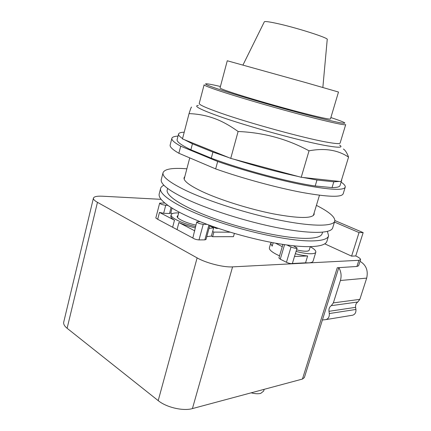 <?xml version="1.0" encoding="UTF-8"?>
<svg xmlns="http://www.w3.org/2000/svg" width="431" height="431" viewBox="0 0 431 431"><rect width="100%" height="100%" fill="white"/><g stroke="black" fill="none" stroke-linecap="round" stroke-linejoin="round"><path stroke-width="0.65" d="M322.851 87.455L327.226 39.49C329.381 38.143 295.046 27.201 275.598 23.161C268.486 21.663 264.731 21.211 264.327 21.814L242.971 65.006M220.036 87.924C220.117 88.549 225.979 90.715 237.616 94.427C253.309 99.405 278.237 106.57 298.107 111.801C318.832 117.194 329.613 119.581 330.453 118.961L338.491 92.029L306.489 82.806L227.272 60.766L220.047 87.897M330.873 117.55C338.782 120.179 343.388 121.941 344.692 122.835C346.131 124.36 333.519 121.687 306.861 114.824C281.104 108.1 247.41 98.435 226.997 91.932C211.163 86.852 204.105 84.142 205.824 83.803C207.273 83.668 212.138 84.557 220.424 86.48M345.705 124.597C345.7 125.631 329.86 122.264 303.995 115.47C278.184 108.698 245.74 99.345 225.822 92.967C211.384 88.312 204.149 85.586 204.116 84.794L199.246 103.392M343.405 149.04C345.306 150.236 347.025 152.935 348.555 157.132C337.979 149.988 324.807 147.876 309.038 150.812C287.186 138.976 263.54 132.543 238.106 131.503C229.631 125.378 221.539 120.966 213.841 118.272C206.131 115.492 197.867 113.94 189.047 113.617C190.664 108.547 191.488 106.414 191.52 107.211M189.047 113.617L182.469 138.922L230.736 158.382L301.221 177.286L341.056 181.602L348.555 157.132M230.736 158.382L238.106 131.503M301.221 177.286L309.038 150.812M341.751 179.328L341.363 180.6M182.566 138.561C179.673 136.643 178.332 135.156 178.547 134.089C178.827 132.947 180.718 132.317 184.215 132.198M192.447 143.803L212.919 152.078L211.276 158.199L190.879 149.767L192.447 143.803L184.446 139.719M228.495 157.477L212.919 152.078M298.177 176.473C277.516 172.017 256.068 166.264 233.834 159.211M316.979 180.018L333.815 181.807L332.048 187.593L315.185 185.998L316.979 180.018L303.09 177.491M339.439 181.429L333.815 181.807M341.729 180.066L340.07 185.492C339.73 186.876 337.053 187.582 332.048 187.593M190.879 149.767C181.268 145.128 176.678 141.767 177.103 139.687L177.141 139.536M315.185 185.998C288.926 182.232 241.737 169.658 211.276 158.199M180.713 146.179L217.677 161.49L215.662 168.909L178.87 153.264L180.713 146.179C174.447 142.704 171.495 140.107 171.856 138.383C172.179 137.069 174.237 136.315 178.025 136.115M341.11 182.092C344.132 184.166 345.511 185.842 345.242 187.119C343.9 190.61 330.211 189.942 304.162 185.12C278.679 180.147 244.307 170.768 217.677 161.49M178.87 153.264C172.648 149.665 169.739 146.944 170.137 145.091L170.18 144.918M345.204 187.232L343.2 193.74C341.778 197.5 328.039 197.069 301.991 192.436C276.513 187.636 242.206 178.299 215.662 168.909M335.011 318.11L339.396 317.383M352.208 315.282L352.714 315.19C355.085 314.35 356.151 312.437 355.92 309.453L355.602 307.346C355.349 304.938 356.092 303.149 357.827 301.986L359.847 299.351L366.684 278.119C368.354 270.571 366.135 264.968 360.025 261.321M322.399 320.001L326.014 319.587C328.444 318.708 329.537 316.693 329.306 313.547L328.988 311.317C328.729 308.774 329.494 306.894 331.272 305.671L333.352 302.896L340.404 280.5C341.686 275.991 341.163 271.708 338.841 267.64M264.176 389.333L263.643 391.095L260.728 393.374C258.174 394.02 254.99 393.832 251.176 392.819M211.136 225.839L216.206 228.392L218.549 228.419M63.75 322.011L63.718 322.146C63.335 324.085 64.467 326.132 67.112 328.282L158.204 400.631C166.414 407.419 183.223 411.303 192.42 408.593L302.438 379.059L304.361 377.588L338.804 267.646M302.438 379.059L337.263 267.743L356.916 266.471L358.608 265.765L360.558 259.64L358.883 260.302L232.568 266.875C223.614 267.5 206.185 263.093 197.118 257.894L97.454 202.338C94.572 200.706 93.225 199.316 93.414 198.174C93.942 196.606 96.975 195.954 102.519 196.213L161.108 199.337M334.472 222.062L359.034 232.578L363.155 232.605L334.876 220.548M360.558 259.64C360.655 258.729 359.055 257.501 355.753 255.96L363.155 232.605M209.035 228.376L213.636 227.897L212.655 231.474L213.889 232.104L230.326 232.19M213.636 227.897L209.708 225.914M178.703 212.919L178.558 212.914C174.086 212.785 171.63 213.415 171.177 214.8C170.094 217.623 182.318 223.624 195.502 226.534M195.895 225.079C186.02 223.048 176.338 218.447 177.179 216.297L178.035 215.435M195.151 227.832C189.074 226.426 183.654 224.67 178.903 222.552L177.039 229.599L172.632 227.25L174.48 220.241C171.84 218.576 170.628 217.181 170.848 216.066L170.87 215.985M212.655 231.474L211.389 236.075L206.778 236.635M234.383 233.397L233.462 236.667L212.618 236.711L211.389 236.075M212.618 236.711L213.889 232.104M355.753 255.96L351.594 256.138L359.034 232.578M351.594 256.138L324.742 243.827M273.168 242.75L272.166 246.176L270.668 243.413L271.535 242.437M296.108 251.435C302.465 253.072 307.583 253.843 311.468 253.746C314.075 253.638 315.524 253.105 315.815 252.146L313.078 261.111C312.771 262.129 311.311 262.711 308.693 262.867L305.552 262.824L307.637 255.955C304.119 255.685 300.046 254.953 295.418 253.746M315.815 252.146C316.068 250.734 314.215 248.913 310.25 246.688M275.56 243.181L282.257 246.683M279.536 255.879C272.484 252.614 269.095 249.948 269.364 247.884L270.668 243.413M297.126 248.051C296.172 248.59 294.136 248.229 291.017 246.963L286.879 244.97L293.392 245.767L297.126 248.051L294.486 256.467L307.637 255.955M294.486 256.467L292.38 263.503C291.017 263.82 289.045 263.416 286.453 262.285L280.263 259.182L278.916 257.97L282.93 244.404M305.552 262.824L292.38 263.503M209.859 225.375L205.996 239.491L204.854 239.862L199.003 239.905C196.493 239.733 194.435 239.108 192.829 238.02L177.039 229.599M192.829 238.02L196.746 221.933L200.092 221.653L207.117 224.368L203.243 224.298C199.758 223.878 197.592 223.086 196.746 221.933M178.903 222.552L194.769 230.838M172.077 208.114L170.746 213.183L169.518 213.496L163.64 213.302L159.475 212.408L174.48 220.241M159.475 212.408L157.698 219.282L155.817 217.984L159.659 203.12L164.836 203.023L167.896 205.361L165.73 205.264C162.433 204.838 160.407 204.122 159.659 203.12M172.632 227.25L157.698 219.282M172.292 213.652L170.821 212.898M282.833 244.716L282.046 244.269M296.582 249.851C300.526 250.81 303.715 251.268 306.166 251.214C307.993 251.149 309.005 250.783 309.21 250.115L310.266 246.634C320.486 246.316 326.057 244.485 326.957 241.15L328.546 235.972M314.102 213.038L314.156 214.352C312.168 218.641 298.645 218.495 273.577 213.905C249.576 209.17 220.166 199.952 202.484 191.714C189.613 185.594 183.471 180.955 184.059 177.787L184.829 176.548M316.419 205.361C329.139 211.826 335.259 217.057 334.785 221.049C333.524 226.453 313.121 226.814 280.813 220.408C248.574 214.035 209.035 201.503 186.084 190.588C169.884 182.722 162.196 176.785 163.026 172.772C164.475 168.974 172.422 167.654 186.871 168.807M207.117 224.368C232.147 233.774 263.562 241.856 286.879 244.97M167.896 205.361C175.078 210.447 185.809 215.877 200.092 221.653M159.249 193.734L159.179 193.988C158.64 196.369 160.526 199.381 164.836 203.023M293.392 245.767C299.874 246.446 305.493 246.737 310.255 246.634M334.736 221.211L332.7 227.816C331.347 233.51 310.886 234.195 278.604 227.945C246.392 221.728 206.961 209.148 184.118 198.018C167.998 189.99 160.38 183.859 161.264 179.625L161.323 179.393M163.92 185.244C162.008 186.09 160.898 187.194 160.574 188.568C158.813 195.006 179.635 208.184 214.439 220.435C249.161 232.692 291.081 241.29 311.985 240.929C322.199 240.724 327.738 239.011 328.6 235.8L327.42 231.42M167.266 189.866L167.206 190.093C165.585 196.046 184.807 208.157 216.685 219.395C248.488 230.639 286.954 238.596 306.436 238.37C316.085 238.224 321.316 236.646 322.129 233.64L322.566 232.207M345.7 124.624L340.113 143.06C339.914 144.002 335.523 143.706 326.94 142.171C304.625 138.297 249.005 123.088 220.451 112.981C206.196 107.955 199.122 104.776 199.23 103.462M198.357 105.412C193.223 105.816 199.855 109.339 218.253 115.993C247.459 126.488 304.642 142.095 327.495 145.883C339.283 147.865 343.335 147.612 339.65 145.123M340.404 280.5L366.684 278.119M333.352 302.896L359.847 299.351M331.272 305.671L357.827 301.986M328.988 311.317L355.602 307.346M329.306 313.547L355.92 309.453M358.883 260.302L356.916 266.471M232.568 266.875L192.42 408.593M197.118 257.894L158.204 400.631M97.454 202.338L67.112 328.282M286.453 262.285L291.017 246.963M199.003 239.905L203.243 224.298M163.64 213.302L165.73 205.264M169.518 213.496L171.085 207.494M204.854 239.862L208.911 225.03M280.263 259.182L284.568 244.646M178.547 134.089L177.103 139.687M171.856 138.383L170.137 145.091M326.014 319.587L352.714 315.19M319.468 195.248L313.342 215.559M189.742 157.886L184.161 179.091M170.848 216.066L171.177 214.8M93.414 198.174L63.718 322.146M177.518 217.413L178.94 212.014M163.026 172.772L161.264 179.625M159.179 193.988L160.574 188.568M167.206 190.093L167.632 188.455"/></g></svg>
